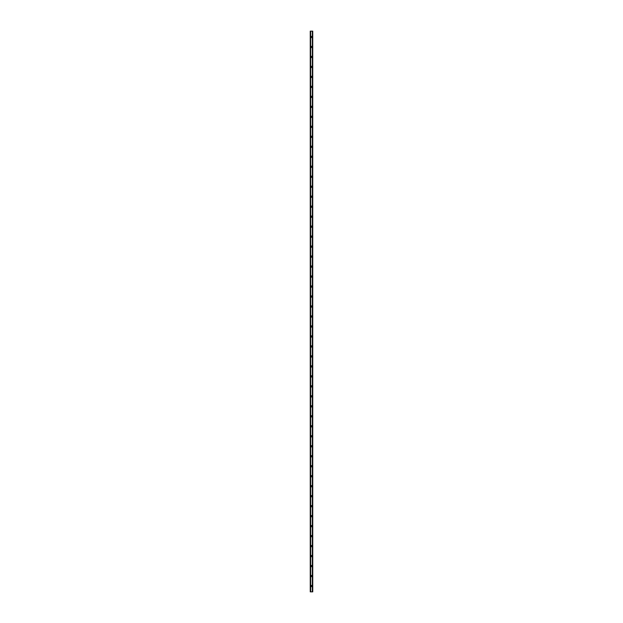 <?xml version="1.0" encoding="UTF-8"?>
<svg xmlns="http://www.w3.org/2000/svg" width="623" height="623" viewBox="0 0 623 623"><rect width="100%" height="100%" fill="white"/><g stroke="black" fill="none" stroke-linecap="round" stroke-linejoin="round"><path stroke-width="0.93" d="M310.877 586.025A0.623 0.623 0 0 1 311.5 585.402A0.623 0.623 0 0 1 312.123 586.025A0.623 0.623 0 0 1 311.5 586.648A0.623 0.623 0 0 1 310.877 586.025M310.877 576.041A0.623 0.623 0 0 1 311.5 575.418A0.623 0.623 0 0 1 312.123 576.041A0.623 0.623 0 0 1 311.5 576.664A0.623 0.623 0 0 1 310.877 576.041M310.877 566.058A0.623 0.623 0 0 1 311.5 565.435A0.623 0.623 0 0 1 312.123 566.058A0.623 0.623 0 0 1 311.5 566.689A0.623 0.623 0 0 1 310.877 566.058M310.877 556.082A0.623 0.623 0 0 1 311.5 555.451A0.623 0.623 0 0 1 312.123 556.082A0.623 0.623 0 0 1 311.5 556.705A0.623 0.623 0 0 1 310.877 556.082M310.877 546.098A0.623 0.623 0 0 1 311.5 545.475A0.623 0.623 0 0 1 312.123 546.098A0.623 0.623 0 0 1 311.5 546.721A0.623 0.623 0 0 1 310.877 546.098M310.877 536.115A0.623 0.623 0 0 1 311.5 535.492A0.623 0.623 0 0 1 312.123 536.115A0.623 0.623 0 0 1 311.5 536.738A0.623 0.623 0 0 1 310.877 536.115M310.877 526.131A0.623 0.623 0 0 1 311.5 525.508A0.623 0.623 0 0 1 312.123 526.131A0.623 0.623 0 0 1 311.5 526.754A0.623 0.623 0 0 1 310.877 526.131M310.877 516.148A0.623 0.623 0 0 1 311.5 515.525A0.623 0.623 0 0 1 312.123 516.148A0.623 0.623 0 0 1 311.5 516.771A0.623 0.623 0 0 1 310.877 516.148M310.877 506.164A0.623 0.623 0 0 1 311.5 505.541A0.623 0.623 0 0 1 312.123 506.164A0.623 0.623 0 0 1 311.5 506.787A0.623 0.623 0 0 1 310.877 506.164M310.877 496.181A0.623 0.623 0 0 1 311.5 495.558A0.623 0.623 0 0 1 312.123 496.181A0.623 0.623 0 0 1 311.5 496.804A0.623 0.623 0 0 1 310.877 496.181M310.877 486.197A0.623 0.623 0 0 1 311.5 485.574A0.623 0.623 0 0 1 312.123 486.197A0.623 0.623 0 0 1 311.5 486.82A0.623 0.623 0 0 1 310.877 486.197M310.877 476.213A0.623 0.623 0 0 1 311.5 475.59A0.623 0.623 0 0 1 312.123 476.213A0.623 0.623 0 0 1 311.5 476.836A0.623 0.623 0 0 1 310.877 476.213M310.877 466.23A0.623 0.623 0 0 1 311.5 465.607A0.623 0.623 0 0 1 312.123 466.23A0.623 0.623 0 0 1 311.5 466.861A0.623 0.623 0 0 1 310.877 466.23M310.877 456.254A0.623 0.623 0 0 1 311.5 455.623A0.623 0.623 0 0 1 312.123 456.254A0.623 0.623 0 0 1 311.5 456.877A0.623 0.623 0 0 1 310.877 456.254M310.877 446.27A0.623 0.623 0 0 1 311.5 445.647A0.623 0.623 0 0 1 312.123 446.27A0.623 0.623 0 0 1 311.5 446.893A0.623 0.623 0 0 1 310.877 446.27M310.877 436.287A0.623 0.623 0 0 1 311.5 435.664A0.623 0.623 0 0 1 312.123 436.287A0.623 0.623 0 0 1 311.5 436.91A0.623 0.623 0 0 1 310.877 436.287M310.877 426.303A0.623 0.623 0 0 1 311.5 425.68A0.623 0.623 0 0 1 312.123 426.303A0.623 0.623 0 0 1 311.5 426.926A0.623 0.623 0 0 1 310.877 426.303M310.877 416.32A0.623 0.623 0 0 1 311.5 415.697A0.623 0.623 0 0 1 312.123 416.32A0.623 0.623 0 0 1 311.5 416.943A0.623 0.623 0 0 1 310.877 416.32M310.877 406.336A0.623 0.623 0 0 1 311.5 405.713A0.623 0.623 0 0 1 312.123 406.336A0.623 0.623 0 0 1 311.5 406.959A0.623 0.623 0 0 1 310.877 406.336M310.877 396.353A0.623 0.623 0 0 1 311.5 395.73A0.623 0.623 0 0 1 312.123 396.353A0.623 0.623 0 0 1 311.5 396.976A0.623 0.623 0 0 1 310.877 396.353M310.877 386.369A0.623 0.623 0 0 1 311.5 385.746A0.623 0.623 0 0 1 312.123 386.369A0.623 0.623 0 0 1 311.5 386.992A0.623 0.623 0 0 1 310.877 386.369M310.877 376.385A0.623 0.623 0 0 1 311.5 375.762A0.623 0.623 0 0 1 312.123 376.385A0.623 0.623 0 0 1 311.5 377.008A0.623 0.623 0 0 1 310.877 376.385M310.877 366.402A0.623 0.623 0 0 1 311.5 365.779A0.623 0.623 0 0 1 312.123 366.402A0.623 0.623 0 0 1 311.5 367.033A0.623 0.623 0 0 1 310.877 366.402M310.877 356.426A0.623 0.623 0 0 1 311.5 355.795A0.623 0.623 0 0 1 312.123 356.426A0.623 0.623 0 0 1 311.5 357.049A0.623 0.623 0 0 1 310.877 356.426M310.877 346.443A0.623 0.623 0 0 1 311.5 345.82A0.623 0.623 0 0 1 312.123 346.443A0.623 0.623 0 0 1 311.5 347.066A0.623 0.623 0 0 1 310.877 346.443M310.877 336.459A0.623 0.623 0 0 1 311.5 335.836A0.623 0.623 0 0 1 312.123 336.459A0.623 0.623 0 0 1 311.5 337.082A0.623 0.623 0 0 1 310.877 336.459M310.877 326.475A0.623 0.623 0 0 1 311.5 325.852A0.623 0.623 0 0 1 312.123 326.475A0.623 0.623 0 0 1 311.5 327.098A0.623 0.623 0 0 1 310.877 326.475M310.877 316.492A0.623 0.623 0 0 1 311.5 315.869A0.623 0.623 0 0 1 312.123 316.492A0.623 0.623 0 0 1 311.5 317.115A0.623 0.623 0 0 1 310.877 316.492M310.877 306.508A0.623 0.623 0 0 1 311.5 305.885A0.623 0.623 0 0 1 312.123 306.508A0.623 0.623 0 0 1 311.5 307.131A0.623 0.623 0 0 1 310.877 306.508M310.877 296.525A0.623 0.623 0 0 1 311.5 295.902A0.623 0.623 0 0 1 312.123 296.525A0.623 0.623 0 0 1 311.5 297.148A0.623 0.623 0 0 1 310.877 296.525M310.877 286.541A0.623 0.623 0 0 1 311.5 285.918A0.623 0.623 0 0 1 312.123 286.541A0.623 0.623 0 0 1 311.5 287.164A0.623 0.623 0 0 1 310.877 286.541M310.877 276.557A0.623 0.623 0 0 1 311.5 275.934A0.623 0.623 0 0 1 312.123 276.557A0.623 0.623 0 0 1 311.5 277.18A0.623 0.623 0 0 1 310.877 276.557M310.877 266.574A0.623 0.623 0 0 1 311.5 265.951A0.623 0.623 0 0 1 312.123 266.574A0.623 0.623 0 0 1 311.5 267.205A0.623 0.623 0 0 1 310.877 266.574M310.877 256.598A0.623 0.623 0 0 1 311.5 255.967A0.623 0.623 0 0 1 312.123 256.598A0.623 0.623 0 0 1 311.5 257.221A0.623 0.623 0 0 1 310.877 256.598M310.877 246.615A0.623 0.623 0 0 1 311.5 245.992A0.623 0.623 0 0 1 312.123 246.615A0.623 0.623 0 0 1 311.5 247.238A0.623 0.623 0 0 1 310.877 246.615M310.877 236.631A0.623 0.623 0 0 1 311.5 236.008A0.623 0.623 0 0 1 312.123 236.631A0.623 0.623 0 0 1 311.5 237.254A0.623 0.623 0 0 1 310.877 236.631M310.877 226.647A0.623 0.623 0 0 1 311.5 226.024A0.623 0.623 0 0 1 312.123 226.647A0.623 0.623 0 0 1 311.5 227.27A0.623 0.623 0 0 1 310.877 226.647M310.877 216.664A0.623 0.623 0 0 1 311.5 216.041A0.623 0.623 0 0 1 312.123 216.664A0.623 0.623 0 0 1 311.5 217.287A0.623 0.623 0 0 1 310.877 216.664M310.877 206.68A0.623 0.623 0 0 1 311.5 206.057A0.623 0.623 0 0 1 312.123 206.68A0.623 0.623 0 0 1 311.5 207.303A0.623 0.623 0 0 1 310.877 206.68M310.877 196.697A0.623 0.623 0 0 1 311.5 196.074A0.623 0.623 0 0 1 312.123 196.697A0.623 0.623 0 0 1 311.5 197.32A0.623 0.623 0 0 1 310.877 196.697M310.877 186.713A0.623 0.623 0 0 1 311.5 186.09A0.623 0.623 0 0 1 312.123 186.713A0.623 0.623 0 0 1 311.5 187.336A0.623 0.623 0 0 1 310.877 186.713M310.877 176.73A0.623 0.623 0 0 1 311.5 176.107A0.623 0.623 0 0 1 312.123 176.73A0.623 0.623 0 0 1 311.5 177.353A0.623 0.623 0 0 1 310.877 176.73M310.877 166.746A0.623 0.623 0 0 1 311.5 166.123A0.623 0.623 0 0 1 312.123 166.746A0.623 0.623 0 0 1 311.5 167.377A0.623 0.623 0 0 1 310.877 166.746M310.877 156.77A0.623 0.623 0 0 1 311.5 156.139A0.623 0.623 0 0 1 312.123 156.77A0.623 0.623 0 0 1 311.5 157.393A0.623 0.623 0 0 1 310.877 156.77M310.877 146.787A0.623 0.623 0 0 1 311.5 146.164A0.623 0.623 0 0 1 312.123 146.787A0.623 0.623 0 0 1 311.5 147.41A0.623 0.623 0 0 1 310.877 146.787M310.877 136.803A0.623 0.623 0 0 1 311.5 136.18A0.623 0.623 0 0 1 312.123 136.803A0.623 0.623 0 0 1 311.5 137.426A0.623 0.623 0 0 1 310.877 136.803M310.877 126.819A0.623 0.623 0 0 1 311.5 126.196A0.623 0.623 0 0 1 312.123 126.819A0.623 0.623 0 0 1 311.5 127.442A0.623 0.623 0 0 1 310.877 126.819M310.877 116.836A0.623 0.623 0 0 1 311.5 116.213A0.623 0.623 0 0 1 312.123 116.836A0.623 0.623 0 0 1 311.5 117.459A0.623 0.623 0 0 1 310.877 116.836M310.877 106.852A0.623 0.623 0 0 1 311.5 106.229A0.623 0.623 0 0 1 312.123 106.852A0.623 0.623 0 0 1 311.5 107.475A0.623 0.623 0 0 1 310.877 106.852M310.877 96.869A0.623 0.623 0 0 1 311.5 96.246A0.623 0.623 0 0 1 312.123 96.869A0.623 0.623 0 0 1 311.5 97.492A0.623 0.623 0 0 1 310.877 96.869M310.877 86.885A0.623 0.623 0 0 1 311.5 86.262A0.623 0.623 0 0 1 312.123 86.885A0.623 0.623 0 0 1 311.5 87.508A0.623 0.623 0 0 1 310.877 86.885M310.877 76.902A0.623 0.623 0 0 1 311.5 76.279A0.623 0.623 0 0 1 312.123 76.902A0.623 0.623 0 0 1 311.5 77.525A0.623 0.623 0 0 1 310.877 76.902M310.877 66.918A0.623 0.623 0 0 1 311.5 66.295A0.623 0.623 0 0 1 312.123 66.918A0.623 0.623 0 0 1 311.5 67.549A0.623 0.623 0 0 1 310.877 66.918M310.877 56.942A0.623 0.623 0 0 1 311.5 56.311A0.623 0.623 0 0 1 312.123 56.942A0.623 0.623 0 0 1 311.5 57.565A0.623 0.623 0 0 1 310.877 56.942M310.877 46.959A0.623 0.623 0 0 1 311.5 46.336A0.623 0.623 0 0 1 312.123 46.959A0.623 0.623 0 0 1 311.5 47.582A0.623 0.623 0 0 1 310.877 46.959M310.877 36.975A0.623 0.623 0 0 1 311.5 36.352A0.623 0.623 0 0 1 312.123 36.975A0.623 0.623 0 0 1 311.5 37.598A0.623 0.623 0 0 1 310.877 36.975M312.676 31.15L310.254 31.15L310.254 591.85L312.746 591.85L312.746 31.15L312.676 591.85M312.629 591.85L312.629 31.15L312.629 591.85M312.341 591.85L312.341 31.15L312.349 591.85M310.651 591.85L310.651 31.15L310.659 591.85M310.371 591.85L310.371 31.15L310.371 591.85M310.254 31.15L310.254 591.85M310.62 31.15L310.62 591.85M312.38 31.15L312.38 591.85M310.301 31.15L310.301 591.85M310.324 31.15L310.324 591.85M310.425 31.15L310.425 591.85M312.575 31.15L312.575 591.85M312.699 31.15L312.699 591.85"/></g></svg>
